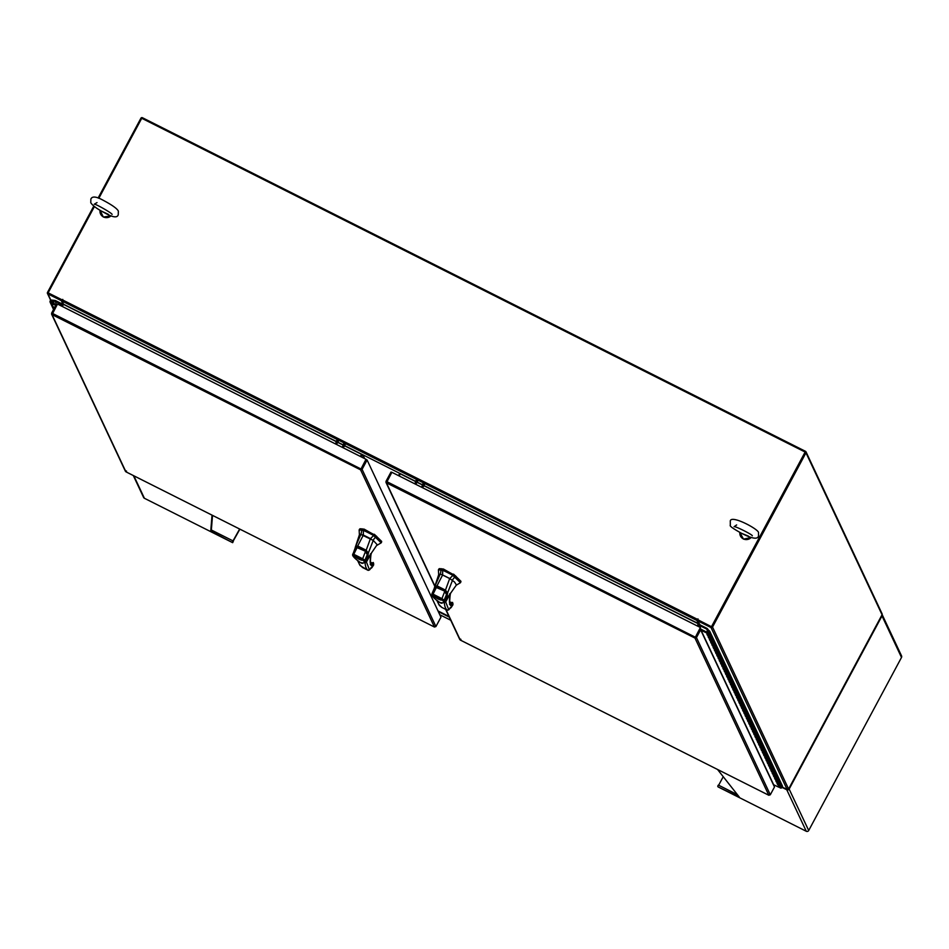 <?xml version="1.0" encoding="UTF-8"?>
<svg xmlns="http://www.w3.org/2000/svg" width="949" height="949" viewBox="0 0 949 949"><rect width="100%" height="100%" fill="white"/><g stroke="black" fill="none" stroke-linecap="round" stroke-linejoin="round"><path stroke-width="1.42" d="M54.378 303.894L54.307 303.739A1.578 1.53 -25.2 0 1 54.342 303.87A1.578 1.53 154.8 0 0 54.235 303.55L53.654 302.304A1.578 1.53 -25.2 0 1 53.63 303.514A1.578 1.53 154.8 0 0 53.702 302.434L53.085 301.13A1.578 1.53 154.8 0 1 50.155 302.28A1.578 1.53 154.8 0 1 51.804 300.074L55.137 300.465A0.949 0.925 -25.2 0 1 55.457 300.56L62.931 304.321L61.887 306.266M698.12 626.364L699.283 624.667M782.391 787.124L787.124 789.497A1.103 1.079 154.8 0 0 788.607 789.022L882.06 614.75A1.103 1.079 154.8 0 0 882.084 613.789L806.009 451.843A1.103 1.079 -25.2 0 0 805.523 451.344L142.421 117.723A1.103 1.079 -25.2 0 0 140.927 118.198L98.138 197.997M806.009 451.843A1.103 1.079 -25.2 0 1 805.974 452.803L712.533 627.075A1.103 1.079 -25.2 0 1 711.038 627.55L697.598 620.788L699.828 624.501M711.477 626.731L698.037 619.97L697.598 620.788M93.821 206.052L47.474 292.47A1.103 1.079 -25.2 0 0 47.936 293.929L61.377 300.691L62.954 304.285M62.16 300.608L48.304 293.039M61.377 300.691L61.815 299.872M805.155 452.246L711.703 626.66M438.308 611.583L449.245 617.087M698.001 618.985L697.764 620.492M62.361 306.503L63.559 304.214L62.088 301.07L62.741 299.374M399.185 475.971L400.371 473.681L361.581 454.156L360.383 456.445M697.669 619.638L711.631 626.803L697.764 619.827L697.978 618.878L696.922 620.48L698.405 623.623L697.207 625.913M711.536 626.613L805.132 452.044L141.745 118.281L98.85 198.27M711.631 626.803L805.132 452.044M94.425 206.514L48.138 292.838L62.005 299.813M62.1 300.014L48.138 292.838M698.761 623.256L697.361 625.984M360.584 469.838L362.079 469.364L361.249 468.948L366.278 459.589L367.097 460.004L362.079 469.364L435.923 626.554L434.44 627.028L435.045 626.293L434.44 627.028L360.584 469.838L52.053 314.605L57.498 304.06L366.006 459.28L361.249 468.948M367.097 460.004L440.941 617.194L435.923 626.554M52.48 313.419L361.035 469.02M361.083 468.83L366.006 459.28M52.053 314.605L125.897 471.795L126.537 471.072L125.897 471.795L125.446 470.348M56.584 305.768L55.777 305.364L51.602 313.158L52.409 313.561M694.976 638.072L696.459 637.598L695.641 637.182L699.816 629.389L700.635 629.816L696.459 637.598L770.303 794.788L768.82 795.262L769.437 794.527L768.82 795.262L694.976 638.072L386.433 482.839L391.878 472.294L700.386 627.514L695.641 637.182M700.635 629.816L774.479 786.994L770.303 794.788M386.86 481.653L695.415 637.254M695.463 637.064L700.386 627.514M445.935 609.483L460.289 640.041L460.917 639.306L460.289 640.041L459.826 638.582M386.433 482.839L434.962 586.138M391.807 472.436L391 472.033L385.982 481.392L386.789 481.795M773.921 785.796L774.455 785.167L774.004 785.986M361.367 456.943L362.577 454.69L364.333 458.438M399.719 473.385L398.509 475.627M437.999 610.931L448.948 616.435M102.338 211.603L105.814 213.478C113.216 217.499 117.368 217.926 118.257 214.723L118.352 211.081C117.13 208.59 112.018 204.96 103.038 200.192C96.169 196.419 92.112 196.052 90.867 199.076L90.772 202.718C92.456 205.34 96.312 208.294 102.338 211.603M108.388 214.367L101.472 211.105M742.26 533.694L745.95 535.414C753.743 538.925 757.931 539.079 758.524 535.877L758.524 532.413C757.48 528.463 729.117 513.623 730.303 521.772L730.303 525.236C729.39 526.031 733.375 528.842 742.26 533.694M748.476 536.161L741.347 533.231M53.085 301.13L52.325 301.367A0.783 0.771 154.8 0 1 51.697 302.363A0.783 0.771 154.8 0 1 50.807 301.509A0.783 0.771 154.8 0 1 51.685 300.845L55.03 301.236L55.137 300.465M54.046 308.591L53.298 308.223A1.578 1.53 154.8 0 1 52.61 307.512A1.578 1.53 -25.2 0 0 54.164 308.378M53.796 307.025A1.578 1.53 154.8 0 1 51.993 306.207A1.578 1.53 -25.2 0 0 52.681 306.907L54.069 307.606L52.076 305.602A1.578 1.53 154.8 0 1 51.376 304.89L53.547 309.516M52.563 304.404A1.578 1.53 154.8 0 1 50.771 303.585A1.578 1.53 -25.2 0 0 51.46 304.297L52.847 304.985L52.231 303.68L55.73 305.448M53.642 302.304L54.271 303.621M56.916 305.139L55.089 301.248L62.563 305.02M55.089 301.248L56.869 305.139L52.598 302.992L52.231 303.68M710.659 635.794A1.578 1.53 154.8 0 1 708.179 635.344L708.867 636.055A1.578 1.53 -25.2 0 0 711.038 634.003A1.578 1.53 154.8 0 1 710.659 635.794M707.563 634.039A1.578 1.53 -25.2 0 0 710.042 634.49A1.578 1.53 -25.2 0 0 710.16 632.307M709.081 637.277L708.713 637.965L710.101 638.665A1.578 1.53 -25.2 0 0 712.26 636.625A1.578 1.53 154.8 0 1 711.88 638.416A1.578 1.53 154.8 0 1 709.413 637.965L709.093 637.289M708.796 636.649A1.578 1.53 -25.2 0 0 711.276 637.111A1.578 1.53 -25.2 0 0 711.382 634.928M710.232 639.733L709.947 640.587L711.323 641.287A1.578 1.53 -25.2 0 0 713.494 639.235A1.578 1.53 154.8 0 1 713.114 641.038A1.578 1.53 154.8 0 1 710.635 640.575L710.243 639.745M710.018 639.27A1.578 1.53 -25.2 0 0 712.497 639.721A1.578 1.53 -25.2 0 0 712.616 637.55M711.536 642.52L711.169 643.208L712.557 643.908A1.578 1.53 -25.2 0 0 714.727 641.856A1.578 1.53 154.8 0 1 714.348 643.659A1.578 1.53 154.8 0 1 711.869 643.197L711.548 642.52M711.252 641.892A1.578 1.53 -25.2 0 0 713.731 642.343A1.578 1.53 -25.2 0 0 713.85 640.16M715.57 646.269A1.578 1.53 154.8 0 1 713.102 645.818L713.79 646.518A1.578 1.53 -25.2 0 0 715.949 644.478A1.578 1.53 154.8 0 1 715.57 646.269M712.485 644.513A1.578 1.53 -25.2 0 0 714.965 644.964A1.578 1.53 -25.2 0 0 715.083 642.781M716.803 648.891A1.578 1.53 154.8 0 1 714.324 648.44L715.012 649.14A1.578 1.53 -25.2 0 0 717.183 647.099A1.578 1.53 154.8 0 1 716.803 648.891M713.707 647.123A1.578 1.53 -25.2 0 0 716.187 647.586A1.578 1.53 -25.2 0 0 716.305 645.403M715.155 650.207L714.858 651.061L716.246 651.761A1.578 1.53 -25.2 0 0 718.417 649.709A1.578 1.53 154.8 0 1 718.037 651.512A1.578 1.53 154.8 0 1 715.558 651.05L715.166 650.219M714.941 649.745A1.578 1.53 -25.2 0 0 717.42 650.195A1.578 1.53 -25.2 0 0 717.539 648.013M716.459 652.995L716.092 653.683L717.48 654.383A1.578 1.53 -25.2 0 0 719.639 652.331A1.578 1.53 154.8 0 1 719.259 654.122A1.578 1.53 154.8 0 1 716.792 653.671L716.471 652.995M716.175 652.366A1.578 1.53 -25.2 0 0 718.654 652.817A1.578 1.53 -25.2 0 0 718.773 650.634M720.493 656.744A1.578 1.53 154.8 0 1 718.013 656.293L718.701 656.993A1.578 1.53 -25.2 0 0 720.872 654.952A1.578 1.53 154.8 0 1 720.493 656.744M717.408 654.976A1.578 1.53 -25.2 0 0 719.876 655.439A1.578 1.53 -25.2 0 0 719.994 653.256M721.726 659.365A1.578 1.53 154.8 0 1 719.247 658.914L719.935 659.614A1.578 1.53 -25.2 0 0 722.106 657.562A1.578 1.53 154.8 0 1 721.726 659.365M718.63 657.598A1.578 1.53 -25.2 0 0 721.11 658.06A1.578 1.53 -25.2 0 0 721.228 655.878M720.077 660.682L719.781 661.536L721.169 662.236A1.578 1.53 -25.2 0 0 723.328 660.184A1.578 1.53 154.8 0 1 722.96 661.987A1.578 1.53 154.8 0 1 720.481 661.524L720.089 660.682M719.864 660.219A1.578 1.53 -25.2 0 0 722.343 660.67A1.578 1.53 -25.2 0 0 722.462 658.487M721.382 663.47L721.015 664.158L722.403 664.846A1.578 1.53 -25.2 0 0 724.561 662.805A1.578 1.53 154.8 0 1 724.182 664.597A1.578 1.53 154.8 0 1 721.703 664.146L721.394 663.47M721.098 662.841A1.578 1.53 -25.2 0 0 723.565 663.292A1.578 1.53 -25.2 0 0 723.684 661.109M725.416 667.218A1.578 1.53 154.8 0 1 722.936 666.767L723.624 667.467A1.578 1.53 -25.2 0 0 725.795 665.427A1.578 1.53 154.8 0 1 725.416 667.218M722.319 665.451A1.578 1.53 -25.2 0 0 724.799 665.913A1.578 1.53 -25.2 0 0 724.917 663.731M723.767 668.535L723.47 669.389L724.858 670.089A1.578 1.53 -25.2 0 0 727.029 668.037A1.578 1.53 154.8 0 1 726.649 669.84A1.578 1.53 154.8 0 1 724.17 669.377L723.779 668.547M723.553 668.072A1.578 1.53 -25.2 0 0 726.032 668.523A1.578 1.53 -25.2 0 0 726.151 666.352M727.871 672.45A1.578 1.53 154.8 0 1 725.392 671.999L726.092 672.711A1.578 1.53 -25.2 0 0 728.251 670.658A1.578 1.53 154.8 0 1 727.871 672.45M724.787 670.694A1.578 1.53 -25.2 0 0 727.254 671.145A1.578 1.53 -25.2 0 0 727.373 668.962M729.105 675.071A1.578 1.53 154.8 0 1 726.626 674.62L727.314 675.32A1.578 1.53 -25.2 0 0 729.484 673.28A1.578 1.53 154.8 0 1 729.105 675.071M726.009 673.304A1.578 1.53 -25.2 0 0 728.488 673.766A1.578 1.53 -25.2 0 0 728.607 671.584M730.339 677.693A1.578 1.53 154.8 0 1 727.859 677.242L728.547 677.942A1.578 1.53 -25.2 0 0 730.718 675.89A1.578 1.53 154.8 0 1 730.339 677.693M727.242 675.925A1.578 1.53 -25.2 0 0 729.722 676.388A1.578 1.53 -25.2 0 0 729.84 674.205M728.678 679.01L728.393 679.864L729.781 680.563A1.578 1.53 -25.2 0 0 731.94 678.511A1.578 1.53 154.8 0 1 731.56 680.314A1.578 1.53 154.8 0 1 729.093 679.852L728.69 679.021M728.476 678.547A1.578 1.53 -25.2 0 0 730.955 678.998A1.578 1.53 -25.2 0 0 731.062 676.815M732.794 682.924A1.578 1.53 154.8 0 1 730.315 682.473L731.003 683.185A1.578 1.53 -25.2 0 0 733.174 681.133A1.578 1.53 154.8 0 1 732.794 682.924M729.698 681.168A1.578 1.53 -25.2 0 0 732.177 681.619A1.578 1.53 -25.2 0 0 732.296 679.437M734.028 685.546A1.578 1.53 154.8 0 1 731.549 685.095L732.237 685.795A1.578 1.53 -25.2 0 0 734.407 683.755A1.578 1.53 154.8 0 1 734.028 685.546M730.932 683.778A1.578 1.53 -25.2 0 0 733.411 684.241A1.578 1.53 -25.2 0 0 733.53 682.058M732.379 686.862L732.082 687.717L733.47 688.416A1.578 1.53 -25.2 0 0 735.629 686.364A1.578 1.53 154.8 0 1 735.25 688.167A1.578 1.53 154.8 0 1 732.782 687.705L732.379 686.874M732.165 686.4A1.578 1.53 -25.2 0 0 734.645 686.851A1.578 1.53 -25.2 0 0 734.763 684.68M733.601 689.484L733.316 690.338L734.692 691.038A1.578 1.53 -25.2 0 0 736.863 688.986A1.578 1.53 154.8 0 1 736.483 690.789A1.578 1.53 154.8 0 1 734.004 690.326L733.613 689.484M733.387 689.021A1.578 1.53 -25.2 0 0 735.866 689.472A1.578 1.53 -25.2 0 0 735.985 687.29M734.906 692.272L734.538 692.96L735.926 693.648A1.578 1.53 -25.2 0 0 738.097 691.607A1.578 1.53 154.8 0 1 737.717 693.399A1.578 1.53 154.8 0 1 735.238 692.948L734.917 692.272M734.621 691.643A1.578 1.53 -25.2 0 0 737.1 692.094A1.578 1.53 -25.2 0 0 737.219 689.911M738.951 696.02A1.578 1.53 154.8 0 1 736.471 695.57L737.159 696.269A1.578 1.53 -25.2 0 0 739.318 694.229A1.578 1.53 154.8 0 1 738.951 696.02M735.855 694.253A1.578 1.53 -25.2 0 0 738.334 694.715A1.578 1.53 -25.2 0 0 738.452 692.533M740.173 698.642A1.578 1.53 154.8 0 1 737.693 698.179L738.393 698.891A1.578 1.53 -25.2 0 0 740.552 696.839A1.578 1.53 154.8 0 1 740.173 698.642M737.088 696.874A1.578 1.53 -25.2 0 0 739.556 697.325A1.578 1.53 -25.2 0 0 739.674 695.143M738.524 699.959L738.227 700.813L739.615 701.513A1.578 1.53 -25.2 0 0 741.786 699.46A1.578 1.53 154.8 0 1 741.406 701.252A1.578 1.53 154.8 0 1 738.927 700.801L738.536 699.959M738.31 699.496A1.578 1.53 -25.2 0 0 740.789 699.947A1.578 1.53 -25.2 0 0 740.908 697.764M739.829 702.735L739.461 703.434L740.849 704.122A1.578 1.53 -25.2 0 0 743.008 702.082A1.578 1.53 154.8 0 1 742.64 703.873A1.578 1.53 154.8 0 1 740.161 703.423L739.84 702.746M739.544 702.106A1.578 1.53 -25.2 0 0 742.023 702.568A1.578 1.53 -25.2 0 0 742.142 700.386M740.979 705.19L740.694 706.044L742.082 706.744A1.578 1.53 -25.2 0 0 744.241 704.692A1.578 1.53 154.8 0 1 743.862 706.495A1.578 1.53 154.8 0 1 741.383 706.032L740.991 705.202M740.778 704.727A1.578 1.53 -25.2 0 0 743.245 705.19A1.578 1.53 -25.2 0 0 743.364 703.007M745.095 709.117A1.578 1.53 154.8 0 1 742.616 708.654L743.304 709.366A1.578 1.53 -25.2 0 0 745.475 707.313A1.578 1.53 154.8 0 1 745.095 709.117M741.999 707.349A1.578 1.53 -25.2 0 0 744.479 707.8A1.578 1.53 -25.2 0 0 744.597 705.617M743.447 710.433L743.15 711.287L744.538 711.975A1.578 1.53 -25.2 0 0 746.709 709.935A1.578 1.53 154.8 0 1 746.329 711.726A1.578 1.53 154.8 0 1 743.85 711.276L743.458 710.433M743.233 709.971A1.578 1.53 -25.2 0 0 745.712 710.421A1.578 1.53 -25.2 0 0 745.831 708.239M744.751 713.209L744.384 713.897L745.772 714.597A1.578 1.53 -25.2 0 0 747.931 712.557A1.578 1.53 154.8 0 1 747.551 714.348A1.578 1.53 154.8 0 1 745.084 713.897L744.763 713.221M744.467 712.58A1.578 1.53 -25.2 0 0 746.946 713.043A1.578 1.53 -25.2 0 0 747.053 710.86M748.785 716.97A1.578 1.53 154.8 0 1 746.305 716.507L746.993 717.219A1.578 1.53 -25.2 0 0 749.164 715.166A1.578 1.53 154.8 0 1 748.785 716.97M745.689 715.202A1.578 1.53 -25.2 0 0 748.168 715.653A1.578 1.53 -25.2 0 0 748.286 713.482M750.018 719.579A1.578 1.53 154.8 0 1 747.539 719.128L748.227 719.84A1.578 1.53 -25.2 0 0 750.398 717.788A1.578 1.53 154.8 0 1 750.018 719.579M746.922 717.824A1.578 1.53 -25.2 0 0 749.402 718.274A1.578 1.53 -25.2 0 0 749.52 716.092M751.24 722.201A1.578 1.53 154.8 0 1 748.773 721.75L749.461 722.45A1.578 1.53 -25.2 0 0 751.62 720.41A1.578 1.53 154.8 0 1 751.24 722.201M748.156 720.433A1.578 1.53 -25.2 0 0 750.635 720.896A1.578 1.53 -25.2 0 0 750.754 718.713M749.591 723.518L749.307 724.372L750.683 725.072A1.578 1.53 -25.2 0 0 752.854 723.019A1.578 1.53 154.8 0 1 752.474 724.822A1.578 1.53 154.8 0 1 749.995 724.372L749.603 723.529M749.378 723.055A1.578 1.53 -25.2 0 0 751.857 723.518A1.578 1.53 -25.2 0 0 751.976 721.335M753.708 727.444A1.578 1.53 154.8 0 1 751.228 726.981L751.916 727.693A1.578 1.53 -25.2 0 0 754.087 725.641A1.578 1.53 154.8 0 1 753.708 727.444M750.612 725.677A1.578 1.53 -25.2 0 0 753.091 726.127A1.578 1.53 -25.2 0 0 753.209 723.945M754.941 730.054A1.578 1.53 154.8 0 1 752.462 729.603L753.15 730.315A1.578 1.53 -25.2 0 0 755.309 728.263A1.578 1.53 154.8 0 1 754.941 730.054M751.845 728.298A1.578 1.53 -25.2 0 0 754.325 728.749A1.578 1.53 -25.2 0 0 754.443 726.566M756.163 732.675A1.578 1.53 154.8 0 1 753.684 732.225L754.384 732.925A1.578 1.53 -25.2 0 0 756.543 730.884A1.578 1.53 154.8 0 1 756.163 732.675M753.079 730.908A1.578 1.53 -25.2 0 0 755.546 731.371A1.578 1.53 -25.2 0 0 755.665 729.188M757.397 735.297A1.578 1.53 154.8 0 1 754.918 734.834L755.606 735.546A1.578 1.53 -25.2 0 0 757.776 733.494A1.578 1.53 154.8 0 1 757.397 735.297M754.301 733.53A1.578 1.53 -25.2 0 0 756.78 733.98A1.578 1.53 -25.2 0 0 756.899 731.809M758.631 737.919A1.578 1.53 154.8 0 1 756.151 737.456L756.839 738.168A1.578 1.53 -25.2 0 0 758.998 736.116A1.578 1.53 154.8 0 1 758.631 737.919M755.534 736.151A1.578 1.53 -25.2 0 0 758.014 736.602A1.578 1.53 -25.2 0 0 758.132 734.419M756.97 739.235L756.685 740.09L758.073 740.778A1.578 1.53 -25.2 0 0 760.232 738.737A1.578 1.53 154.8 0 1 759.852 740.528A1.578 1.53 154.8 0 1 757.373 740.078L756.982 739.235M756.768 738.773A1.578 1.53 -25.2 0 0 759.236 739.224A1.578 1.53 -25.2 0 0 759.354 737.041M758.204 741.845L757.907 742.699L759.295 743.399A1.578 1.53 -25.2 0 0 761.466 741.359A1.578 1.53 154.8 0 1 761.086 743.15A1.578 1.53 154.8 0 1 758.607 742.699L758.215 741.857M757.99 741.383A1.578 1.53 -25.2 0 0 760.469 741.845A1.578 1.53 -25.2 0 0 760.588 739.662M762.32 745.772A1.578 1.53 154.8 0 1 759.841 745.309L760.529 746.021A1.578 1.53 -25.2 0 0 762.699 743.969A1.578 1.53 154.8 0 1 762.32 745.772M759.224 744.004A1.578 1.53 -25.2 0 0 761.703 744.455A1.578 1.53 -25.2 0 0 761.822 742.272M763.542 748.381A1.578 1.53 154.8 0 1 761.074 747.931L761.762 748.642A1.578 1.53 -25.2 0 0 763.921 746.59A1.578 1.53 154.8 0 1 763.542 748.381M760.457 746.626A1.578 1.53 -25.2 0 0 762.925 747.077A1.578 1.53 -25.2 0 0 763.043 744.894M761.893 749.71L761.608 750.564L762.984 751.252A1.578 1.53 -25.2 0 0 765.155 749.212A1.578 1.53 154.8 0 1 764.775 751.003A1.578 1.53 154.8 0 1 762.296 750.552L761.905 749.71M761.679 749.236A1.578 1.53 -25.2 0 0 764.159 749.698A1.578 1.53 -25.2 0 0 764.277 747.515M763.198 752.486L762.83 753.174L764.218 753.874A1.578 1.53 -25.2 0 0 766.389 751.822A1.578 1.53 154.8 0 1 766.009 753.625A1.578 1.53 154.8 0 1 763.53 753.162L763.21 752.498M762.913 751.857A1.578 1.53 -25.2 0 0 765.392 752.32A1.578 1.53 -25.2 0 0 765.511 750.137M767.231 756.246A1.578 1.53 154.8 0 1 764.764 755.784L765.452 756.495A1.578 1.53 -25.2 0 0 767.611 754.443A1.578 1.53 154.8 0 1 767.231 756.246M764.147 754.479A1.578 1.53 -25.2 0 0 766.626 754.929A1.578 1.53 -25.2 0 0 766.745 752.747M768.465 758.856A1.578 1.53 154.8 0 1 765.985 758.405L766.673 759.105A1.578 1.53 -25.2 0 0 768.844 757.065A1.578 1.53 154.8 0 1 768.465 758.856M765.369 757.1A1.578 1.53 -25.2 0 0 767.848 757.551A1.578 1.53 -25.2 0 0 767.966 755.368M766.816 760.185L766.519 761.027L767.907 761.727A1.578 1.53 -25.2 0 0 770.078 759.686A1.578 1.53 154.8 0 1 769.698 761.478A1.578 1.53 154.8 0 1 767.219 761.027L766.828 760.185M766.602 759.71A1.578 1.53 -25.2 0 0 769.081 760.173A1.578 1.53 -25.2 0 0 769.2 757.99M768.121 762.96L767.753 763.648L769.141 764.348A1.578 1.53 -25.2 0 0 771.3 762.296A1.578 1.53 154.8 0 1 770.92 764.099A1.578 1.53 154.8 0 1 768.453 763.637L768.132 762.972M767.836 762.332A1.578 1.53 -25.2 0 0 770.315 762.782A1.578 1.53 -25.2 0 0 770.434 760.612M772.154 766.709A1.578 1.53 154.8 0 1 769.675 766.258L770.363 766.97A1.578 1.53 -25.2 0 0 772.533 764.918A1.578 1.53 154.8 0 1 772.154 766.709M769.07 764.953A1.578 1.53 -25.2 0 0 771.537 765.404A1.578 1.53 -25.2 0 0 771.656 763.221M773.388 769.331A1.578 1.53 154.8 0 1 770.908 768.88L771.596 769.58A1.578 1.53 -25.2 0 0 773.767 767.539A1.578 1.53 154.8 0 1 773.388 769.331M770.291 767.563A1.578 1.53 -25.2 0 0 772.771 768.026A1.578 1.53 -25.2 0 0 772.889 765.843M771.739 770.647L771.442 771.501L772.83 772.201A1.578 1.53 -25.2 0 0 774.989 770.149A1.578 1.53 154.8 0 1 774.621 771.952A1.578 1.53 154.8 0 1 772.142 771.501L771.751 770.659M771.525 770.185A1.578 1.53 -25.2 0 0 774.004 770.647A1.578 1.53 -25.2 0 0 774.123 768.465M773.044 773.435L772.676 774.123L774.064 774.823A1.578 1.53 -25.2 0 0 776.223 772.771A1.578 1.53 154.8 0 1 775.843 774.574A1.578 1.53 154.8 0 1 773.364 774.111L773.055 773.435M772.759 772.806A1.578 1.53 -25.2 0 0 775.226 773.257A1.578 1.53 -25.2 0 0 775.345 771.074M777.077 777.184A1.578 1.53 154.8 0 1 774.598 776.733L775.286 777.433A1.578 1.53 -25.2 0 0 777.456 775.392A1.578 1.53 154.8 0 1 777.077 777.184M773.981 775.428A1.578 1.53 -25.2 0 0 776.46 775.879A1.578 1.53 -25.2 0 0 776.579 773.696M778.31 779.805A1.578 1.53 154.8 0 1 775.831 779.354L776.519 780.054A1.578 1.53 -25.2 0 0 778.69 778.014A1.578 1.53 154.8 0 1 778.31 779.805M775.214 778.038A1.578 1.53 -25.2 0 0 777.694 778.5A1.578 1.53 -25.2 0 0 777.812 776.318M776.733 781.288L776.365 781.976L777.753 782.676A1.578 1.53 -25.2 0 0 779.912 780.624A1.578 1.53 154.8 0 1 779.532 782.427A1.578 1.53 154.8 0 1 777.053 781.964L776.745 781.3M776.448 780.659A1.578 1.53 -25.2 0 0 778.915 781.11A1.578 1.53 -25.2 0 0 779.034 778.939M780.766 785.048A1.578 1.53 154.8 0 1 778.287 784.586L778.975 785.298A1.578 1.53 -25.2 0 0 781.146 783.245A1.578 1.53 154.8 0 1 780.766 785.048M777.67 783.281A1.578 1.53 -25.2 0 0 780.149 783.732A1.578 1.53 -25.2 0 0 780.268 781.549M773.364 784.609L778.821 787.219L779.117 786.365L779.52 787.207A1.578 1.53 -25.2 0 0 782 787.658A1.578 1.53 -25.2 0 0 782.379 785.867L781.762 784.55A1.578 1.53 -25.2 0 0 781.501 784.171M778.904 785.902A1.578 1.53 -25.2 0 0 781.383 786.353A1.578 1.53 -25.2 0 0 781.762 784.55A1.578 1.53 154.8 0 1 779.592 786.602L778.204 785.902L778.821 787.219M707.99 630.563L706.661 629.068L698.986 625.213L699.354 624.525L707.029 628.38A0.949 0.925 -25.2 0 1 707.29 628.582L708.82 630.563M700.908 629.294L700.303 628.024M699.959 627.301L698.986 625.213M700.22 629.602A0.949 0.925 154.8 0 1 701.358 629.401L708.001 632.746A0.783 0.771 -25.2 0 0 709.093 631.714A0.783 0.771 -25.2 0 0 707.586 632.081L706.803 632.105A1.578 1.53 -25.2 0 1 709.805 631.382A1.578 1.53 -25.2 0 1 707.634 633.434L700.789 630.124M707.871 632.675L707.586 632.081M781.762 784.55L710.421 632.698A1.578 1.53 154.8 0 1 708.251 634.739L706.863 634.039L707.48 635.356M711.643 635.308A1.578 1.53 154.8 0 1 709.484 637.36L708.096 636.66L708.713 637.965M712.877 637.93A1.578 1.53 154.8 0 1 710.706 639.982L709.33 639.282L709.947 640.587M714.111 640.551A1.578 1.53 154.8 0 1 711.94 642.592L710.552 641.904L711.169 643.208M715.332 643.161A1.578 1.53 154.8 0 1 713.174 645.213L711.786 644.513L712.402 645.83M716.566 645.783A1.578 1.53 154.8 0 1 714.407 647.835L713.019 647.135L713.636 648.44M717.8 648.404A1.578 1.53 154.8 0 1 715.629 650.445L714.241 649.757L714.858 651.061M719.034 651.026A1.578 1.53 154.8 0 1 716.863 653.066L715.475 652.366L716.092 653.683M720.255 653.636A1.578 1.53 154.8 0 1 718.096 655.688L716.709 654.988L717.325 656.305M721.489 656.257A1.578 1.53 154.8 0 1 719.318 658.309L717.942 657.61L718.547 658.914M722.723 658.879A1.578 1.53 154.8 0 1 720.552 660.919L719.164 660.231L719.781 661.536M723.945 661.5A1.578 1.53 154.8 0 1 721.786 663.541L720.398 662.841L721.015 664.158M725.178 664.11A1.578 1.53 154.8 0 1 723.008 666.162L721.631 665.463L722.236 666.767M726.412 666.732A1.578 1.53 154.8 0 1 724.241 668.784L722.853 668.084L723.47 669.389M727.634 669.353A1.578 1.53 154.8 0 1 725.475 671.394L724.087 670.694L724.704 672.011M728.868 671.963A1.578 1.53 154.8 0 1 726.697 674.015L725.321 673.316L725.938 674.632M730.101 674.585A1.578 1.53 154.8 0 1 727.93 676.637L726.543 675.937L727.159 677.242M731.323 677.206A1.578 1.53 154.8 0 1 729.164 679.247L727.776 678.559L728.393 679.864M732.557 679.828A1.578 1.53 154.8 0 1 730.398 681.868L729.01 681.168L729.627 682.485M733.791 682.438A1.578 1.53 154.8 0 1 731.62 684.49L730.232 683.79L730.849 685.095M735.024 685.059A1.578 1.53 154.8 0 1 732.853 687.112L731.465 686.412L732.082 687.717M736.246 687.681A1.578 1.53 154.8 0 1 734.087 689.721L732.699 689.033L733.316 690.338M737.48 690.291A1.578 1.53 154.8 0 1 735.309 692.343L733.933 691.643L734.538 692.96M738.713 692.912A1.578 1.53 154.8 0 1 736.543 694.965L735.155 694.265L735.772 695.57M739.935 695.534A1.578 1.53 154.8 0 1 737.776 697.574L736.388 696.886L737.005 698.191M741.169 698.156A1.578 1.53 154.8 0 1 738.998 700.196L737.622 699.496L738.227 700.813M742.403 700.765A1.578 1.53 154.8 0 1 740.232 702.818L738.844 702.118L739.461 703.434M743.625 703.387A1.578 1.53 154.8 0 1 741.466 705.439L740.078 704.739L740.694 706.044M744.858 706.009A1.578 1.53 154.8 0 1 742.687 708.049L741.311 707.361L741.916 708.666M746.092 708.63A1.578 1.53 154.8 0 1 743.921 710.671L742.533 709.971L743.15 711.287M747.314 711.24A1.578 1.53 154.8 0 1 745.155 713.292L743.767 712.592L744.384 713.897M748.547 713.862A1.578 1.53 154.8 0 1 746.389 715.914L745.001 715.214L745.617 716.519M749.781 716.483A1.578 1.53 154.8 0 1 747.61 718.523L746.222 717.824L746.839 719.14M751.003 719.093A1.578 1.53 154.8 0 1 748.844 721.145L747.456 720.445L748.073 721.762M752.237 721.715A1.578 1.53 154.8 0 1 750.078 723.767L748.69 723.067L749.307 724.372M753.47 724.336A1.578 1.53 154.8 0 1 751.3 726.376L749.912 725.688L750.529 726.993M754.704 726.958A1.578 1.53 154.8 0 1 752.533 728.998L751.145 728.298L751.762 729.615M755.926 729.567A1.578 1.53 154.8 0 1 753.767 731.62L752.379 730.92L752.996 732.225M757.16 732.189A1.578 1.53 154.8 0 1 754.989 734.241L753.613 733.541L754.218 734.846M758.393 734.811A1.578 1.53 154.8 0 1 756.223 736.851L754.835 736.163L755.451 737.468M759.615 737.42A1.578 1.53 154.8 0 1 757.456 739.473L756.068 738.773L756.685 740.09M760.849 740.042A1.578 1.53 154.8 0 1 758.678 742.094L757.302 741.394L757.907 742.699M762.083 742.664A1.578 1.53 154.8 0 1 759.912 744.704L758.524 744.016L759.141 745.321M763.304 745.285A1.578 1.53 154.8 0 1 761.145 747.326L759.758 746.626L760.374 747.942M764.538 747.895A1.578 1.53 154.8 0 1 762.367 749.947L760.991 749.247L761.608 750.564M765.772 750.517A1.578 1.53 154.8 0 1 763.601 752.569L762.213 751.869L762.83 753.174M766.994 753.138A1.578 1.53 154.8 0 1 764.835 755.179L763.447 754.491L764.064 755.795M768.227 755.748A1.578 1.53 154.8 0 1 766.068 757.8L764.68 757.1L765.297 758.417M769.461 758.37A1.578 1.53 154.8 0 1 767.29 760.422L765.902 759.722L766.519 761.027M770.695 760.991A1.578 1.53 154.8 0 1 768.524 763.043L767.136 762.344L767.753 763.648M771.917 763.613A1.578 1.53 154.8 0 1 769.758 765.653L768.37 764.953L768.987 766.27M773.15 766.223A1.578 1.53 154.8 0 1 770.979 768.275L769.603 767.575L770.208 768.892M774.384 768.844A1.578 1.53 154.8 0 1 772.213 770.896L770.825 770.197L771.442 771.501M775.606 771.466A1.578 1.53 154.8 0 1 773.447 773.506L772.059 772.818L772.676 774.123M776.84 774.087A1.578 1.53 154.8 0 1 774.669 776.128L773.293 775.428L773.898 776.745M778.073 776.697A1.578 1.53 154.8 0 1 775.902 778.749L774.514 778.05L775.131 779.354M779.295 779.319A1.578 1.53 154.8 0 1 777.136 781.371L775.748 780.671L776.365 781.976M780.529 781.94A1.578 1.53 154.8 0 1 778.358 783.981L776.982 783.293L777.599 784.598M338.425 441.036L337.227 443.278L338.402 441.012M345.199 444.429L344.024 446.694L345.222 444.464M338.058 439.921A4.733 0.866 116.7 0 0 336.717 444.215L335.887 443.8A4.733 0.866 -63.3 0 1 337.227 439.506M344.855 443.337A4.733 0.866 116.7 0 0 343.514 447.631L342.696 447.216A4.733 0.866 -63.3 0 1 344.024 442.922M366.848 536.79A19.87 2.764 -151.8 0 0 363.325 535.082L363.431 530.396A22.361 3.108 28.2 0 1 368.461 532.804A22.361 3.108 28.2 0 1 373.645 535.533L370.442 538.664A19.87 2.764 -151.8 0 0 366.848 536.79M359.149 529.969L359.612 529.103L362.008 528.83L363.894 529.518L363.431 530.396L359.149 529.969L359.41 534.963M376.883 545.378L381.166 542.852L373.645 535.533L374.108 534.667A22.361 3.108 -151.8 0 0 363.894 529.518M373.04 540.278L376.302 536.019L381.628 541.986L381.166 542.852M362.008 528.83L361.106 534.275M376.302 536.019L364.202 529.162L360.074 528.759M371.237 539.103L370.442 538.664M363.325 535.082L362.589 534.75M366.895 559.317L367.346 554.24L367.133 558.32M355.329 548.19L357.524 547.015L365.875 550.669M365.638 551.108L367.346 554.24M358.805 559.139C353.384 555.936 353.087 555.307 357.927 557.265C363.348 560.468 363.645 561.096 358.805 559.139M361.688 559.874L355.033 556.494L361.688 559.874M352.66 554.157L353.075 555.45L352.66 554.157L353.775 554.275L357.073 547.644L354.985 548.522L357.441 547.217L365.555 551.274L367.275 554.513L366.16 560.93L367.061 558.486L367.192 554.785L364.879 560.301L363.55 560.729C365.163 562.84 364.155 563.445 360.513 562.555C355.507 559.139 353.028 556.766 353.075 555.45L352.66 554.157L353.775 554.275L362.66 558.747L365.341 551.796L367.014 554.169L365.436 551.239L357.073 547.644L365.436 551.239M353.075 555.45L361.771 559.222L362.66 558.747L364.879 560.301L365.163 562.449L366.136 560.954M354.985 548.522L352.625 554.963C352.245 556.66 361.557 564.299 362.577 563.267L365.163 562.449M354.096 555.355L353.775 554.275M381.664 541.393L374.309 534.251M367.453 558.842L377.168 544.679L373.242 540.408L360.347 534.192L359.434 534.667L355.424 546.897L360.94 534.228M355.531 546.648L357.714 545.96L363.348 535.094M373.242 540.408L368.307 553.077L366.195 550.23L365.484 550.634L357.939 546.838L357.714 545.972L366.195 550.23L370.418 538.652M368.307 553.077L367.714 558.498M367.405 553.481L368.295 553.113M371.367 553.172L366.433 562.022L367.548 558.724L366.883 559.127M362.542 567.538L359.374 564.311L358.081 561.061M357.678 560.752L360.086 565.557L368.188 570.373C366.326 569.246 365.282 566.589 365.08 562.413L366.433 562.022L369.517 569.934L373.681 564.857L373.289 562.52L373.692 563.836L373.289 562.52L370.905 564.299L371.32 565.616L373.598 563.896L373.289 562.52L372.613 562.733M370.881 564.335L373.265 562.496L373.681 564.88L371.854 567.704L368.188 570.373L369.517 569.934M371.154 564.169L372.067 563.089M370.24 564.513L372.411 562.864M370.383 562.271L372.743 563.089M446.113 576.672A19.87 2.764 -151.8 0 0 442.602 574.964L442.697 570.278A22.361 3.108 28.2 0 1 447.726 572.686A22.361 3.108 28.2 0 1 452.91 575.414L449.707 578.546A19.87 2.764 -151.8 0 0 446.113 576.672M438.414 569.851L438.889 568.985L441.285 568.712L443.159 569.4L442.697 570.278L438.414 569.851L438.687 574.845M456.149 585.26L460.431 582.733L452.91 575.414L453.373 574.548A22.361 3.108 -151.8 0 0 443.159 569.4M452.305 580.159L455.579 575.901L460.894 581.867L460.431 582.733M441.285 568.712L440.372 574.157M455.579 575.901L443.48 569.056L439.351 568.641M450.502 578.985L441.854 574.631M446.172 599.199L446.623 594.121L446.41 598.202M434.595 588.072L436.789 586.897L445.14 590.551M444.903 590.99L446.623 594.121M438.082 599.021C432.661 595.818 432.364 595.189 437.192 597.146C442.614 600.349 442.91 600.978 438.082 599.021M440.953 599.756L434.298 596.375L440.953 599.756M431.925 594.038L432.341 595.331L431.925 594.038L433.041 594.157L436.35 587.526L434.262 588.404L436.706 587.099L444.832 591.156L446.552 594.394L445.413 600.836L446.338 598.368L446.457 594.667L444.156 600.183L442.827 600.61C444.44 602.722 443.42 603.327 439.79 602.437C434.772 599.021 432.293 596.648 432.341 595.331L431.925 594.038L433.041 594.157L441.937 598.629L444.607 591.678L446.291 594.05L444.701 591.12L436.35 587.526L444.701 591.12M434.262 588.404L431.89 593.92M432.341 595.331L441.048 599.104L441.937 598.629L444.156 600.183L444.429 602.33L445.437 600.812M433.373 595.237L433.041 594.157M460.929 581.274L453.575 574.133M446.481 599.08L456.422 584.975L454.5 581.974L449.696 578.534L445.472 590.112L447.572 592.959L452.507 580.29M434.784 586.577L436.991 585.841L442.614 574.975L440.217 574.109L438.711 574.548L434.689 586.779L440.217 574.109M436.991 585.841L445.472 590.124L444.749 590.515L437.204 586.719L436.991 585.853M447.572 592.959L446.991 598.38M434.939 587.467L434.784 586.565L434.939 587.467M446.671 593.362L447.56 592.995M450.645 593.066L445.698 601.903L446.813 598.605L446.149 599.009M436.943 600.634L439.351 605.438L441.807 607.407L438.652 604.205L437.347 600.942M450.146 604.216L452.531 602.378L452.958 604.762L452.175 604.489L452.958 604.738L451.119 607.585L447.465 610.254L441.807 607.407L447.465 610.254C445.591 609.128 444.547 606.47 444.346 602.295L445.698 601.903L448.782 609.816L452.958 604.738L452.554 602.401L452.958 603.718L452.554 602.401L450.17 604.181L450.597 605.509L452.863 603.778L452.554 602.401L451.878 602.615M451.297 602.959L452.009 602.971M449.506 604.394L451.677 602.745M450.431 604.062L451.344 602.722M417.75 480.953L416.552 483.183L417.726 480.918M424.523 484.346L423.373 486.635L424.547 484.37M417.382 479.826A4.733 0.866 116.7 0 0 416.042 484.12L415.211 483.705A4.733 0.866 -63.3 0 1 416.552 479.411M424.179 483.255A4.733 0.866 116.7 0 0 422.839 487.549L422.02 487.134A4.733 0.866 -63.3 0 1 423.349 482.839M133.311 475.544L143.607 497.466A1.803 1.756 -25.2 0 0 144.402 498.272L232.647 542.674L210.737 531.155L212.018 515.141M232.647 542.674L233.264 541.523L232.956 540.871L232.339 542.021M232.956 540.871L211.354 530.005L210.737 531.155M211.354 530.005L212.529 515.402M233.122 541.215L239.883 529.162M232.991 540.942L239.658 529.044M882.131 614.549L901.55 655.878A1.803 1.756 -25.2 0 1 901.503 657.443L808.702 830.505A1.803 1.756 -25.2 0 1 806.282 831.277L718.025 786.875L739.318 797.089L717.551 769.485M788.05 788.405L789.2 788.987A1.803 1.756 154.8 0 1 786.768 789.758L786.697 789.283M787.385 788.619L786.768 789.758L806.282 831.277M737.42 794.681L718.334 785.072L717.717 786.223M882.131 614.572A1.803 1.756 154.8 0 1 882.001 615.925L881.55 615.687M788.88 788.512L808.702 830.505M723.233 776.685L718.642 785.238M711.038 627.55L787.124 789.497M50.89 300.228L47.936 293.929M712.533 627.075L788.607 789.022M805.974 452.803L882.06 614.75M439.778 614.715L450.728 620.231L439.79 614.738M361.581 454.156L344.807 445.722M343.17 444.891L338.01 442.305M336.373 441.475L63.559 304.214M698.405 623.623L424.132 485.627M422.495 484.797L417.335 482.211M415.686 481.38L400.371 473.681M696.922 620.48L62.088 301.07M62.492 299.884L697.337 619.282M400.312 473.859L415.626 481.558M417.252 482.377L422.424 484.975M424.049 485.793L698.334 623.801M63.5 304.392L336.302 441.653M337.927 442.459L343.099 445.069M344.724 445.888L361.522 454.334M125.897 471.795L434.44 627.028L125.92 471.819M460.289 640.041L768.82 795.262L460.301 640.065M364.665 458.604L362.886 454.82M100.048 210.263A6.631 6.453 -25.2 0 0 111.045 215.826M739.864 532.448A6.631 6.453 -25.2 0 0 751.24 537.419M51.685 300.845L52.242 302.007M52.681 306.907L53.298 308.223M51.46 304.297L52.076 305.602M707.29 628.582L706.708 629.104L707.491 630.8L706.661 629.068M708.251 634.739L707.634 633.434M709.484 637.36L708.867 636.055M710.706 639.982L710.101 638.665M711.94 642.592L711.323 641.287M713.174 645.213L712.557 643.908M714.407 647.835L713.79 646.518M715.629 650.445L715.012 649.14M716.863 653.066L716.246 651.761M718.096 655.688L717.48 654.383M719.318 658.309L718.701 656.993M720.552 660.919L719.935 659.614M721.786 663.541L721.169 662.236M723.008 666.162L722.403 664.846M724.241 668.784L723.624 667.467M725.475 671.394L724.858 670.089M726.697 674.015L726.092 672.711M727.93 676.637L727.314 675.32M729.164 679.247L728.547 677.942M730.398 681.868L729.781 680.563M731.62 684.49L731.003 683.185M732.853 687.112L732.237 685.795M734.087 689.721L733.47 688.416M735.309 692.343L734.692 691.038M736.543 694.965L735.926 693.648M737.776 697.574L737.159 696.269M738.998 700.196L738.393 698.891M740.232 702.818L739.615 701.513M741.466 705.439L740.849 704.122M742.687 708.049L742.082 706.744M743.921 710.671L743.304 709.366M745.155 713.292L744.538 711.975M746.389 715.914L745.772 714.597M747.61 718.523L746.993 717.219M748.844 721.145L748.227 719.84M750.078 723.767L749.461 722.45M751.3 726.376L750.683 725.072M752.533 728.998L751.916 727.693M753.767 731.62L753.15 730.315M754.989 734.241L754.384 732.925M756.223 736.851L755.606 735.546M757.456 739.473L756.839 738.168M758.678 742.094L758.073 740.778M759.912 744.704L759.295 743.399M761.145 747.326L760.529 746.021M762.367 749.947L761.762 748.642M763.601 752.569L762.984 751.252M764.835 755.179L764.218 753.874M766.068 757.8L765.452 756.495M767.29 760.422L766.673 759.105M768.524 763.043L767.907 761.727M769.758 765.653L769.141 764.348M770.979 768.275L770.363 766.97M772.213 770.896L771.596 769.58M773.447 773.506L772.83 772.201M774.669 776.128L774.064 774.823M775.902 778.749L775.286 777.433M777.136 781.371L776.519 780.054M778.358 783.981L777.753 782.676M779.592 786.602L778.975 785.298M773.554 784.562L700.991 630.089M361.771 559.222L363.55 560.729M371.878 563.03L370.347 561.962M371.32 565.616L370.905 564.299L371.32 565.616C369.98 564.192 369.825 560.681 370.845 555.07L370.43 553.872M370.869 567.775L371.901 567.585M372.637 565.082L373.598 565.011M372.91 564.608L373.681 564.857L372.91 564.608M441.048 599.104L442.827 600.61M449.648 602.152L451.143 602.912M450.597 605.509L450.17 604.181L450.597 605.509C449.257 604.074 449.091 600.563 450.111 594.952L449.707 593.766M447.465 610.254L448.782 609.816M450.134 607.657L451.178 607.467M451.902 604.964L452.863 604.893M144.402 498.272L133.845 475.805M901.503 657.443L882.001 615.925L789.2 788.987M786.768 789.758L782.19 787.456M47.45 293.431L50.7 300.347M125.422 471.309L51.566 314.107M459.802 639.543L445.603 609.317M434.844 586.423L385.958 482.353M111.235 215.898L103.322 217.036L100.013 210.251M97.023 202.588L94.259 204.213C95.303 203.584 112.16 213.217 112.101 214.403L111.923 214.094M751.43 537.478L743.506 539.127L739.829 532.436M736.649 524.939L734.087 526.683C734.941 525.853 752.498 534.643 752.32 535.794L752.094 535.426M50.155 302.28L51.376 304.89M710.421 632.698L709.805 631.382M355.045 555.865L362.15 559.673M354.926 548.676L355.424 546.897M371.403 553.125L370.94 554.797C370.193 561.784 370.264 565.011 371.166 564.489M362.53 567.526L368.188 570.373M373.111 562.887L372.067 562.828M434.322 595.747L441.415 599.554M431.89 593.932L431.89 594.845C431.51 596.541 440.834 604.181 441.854 603.149L444.429 602.33M452.376 602.769L449.624 601.844M434.191 588.558L434.689 586.79M450.668 593.006L450.217 594.691C449.458 601.666 449.529 604.893 450.431 604.371"/></g></svg>
